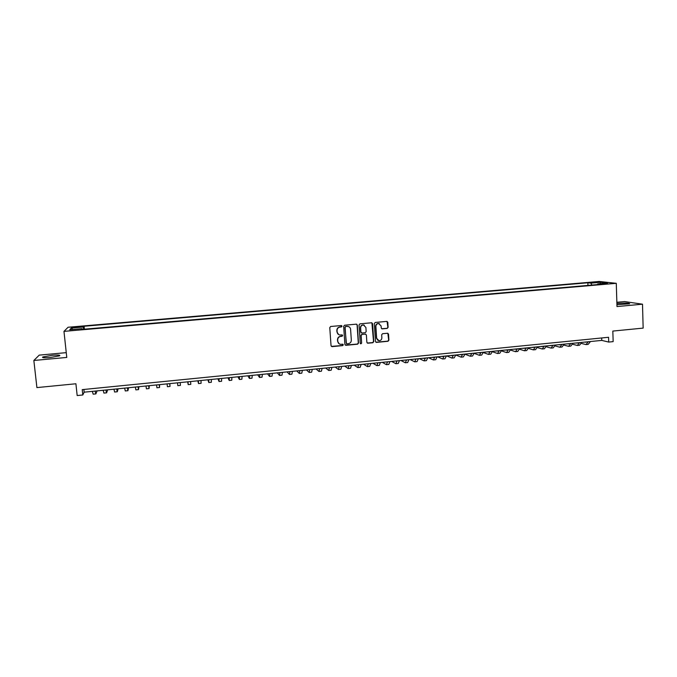 <?xml version="1.0" encoding="UTF-8"?>
<svg xmlns="http://www.w3.org/2000/svg" width="677" height="677" viewBox="0 0 677 677"><rect width="100%" height="100%" fill="white"/><g stroke="black" fill="none" stroke-linecap="round" stroke-linejoin="round"><path stroke-width="1.02" d="M342.02 326.179L341.276 325.535L330.689 326.5L329.767 327.6L331.045 345.71L332.111 346.624L342.664 345.617L343.307 344.847L342.697 344.212L340.59 344.339C338.965 344.051 338.043 343.087 337.806 341.436L337.705 339.93C337.755 337.967 338.745 336.791 340.658 336.418L342.02 336.291L342.664 335.521L342.046 334.887L340.006 335.013C338.348 334.751 337.4 333.778 337.154 332.094L337.044 330.579C337.104 328.616 338.094 327.44 340.006 327.067L341.377 326.949L342.02 326.179M338.635 334.565L336.96 331.984L336.85 330.478C336.909 328.506 337.891 327.338 339.803 326.966L341.174 326.839L341.538 325.561M331.392 346.396L342.46 345.49L342.875 344.255M339.177 343.831L337.611 341.318L337.501 339.812C337.561 337.848 338.542 336.681 340.455 336.308L341.817 336.173L342.215 334.92M616.933 304.684L629.678 303.787C629.356 303.034 625.599 302.881 618.406 303.347L616.899 303.508M52.205 355.29L42.846 356.965C41.678 357.794 44.132 357.981 50.208 357.524L59.551 355.848C60.685 355.019 58.23 354.833 52.205 355.29M593.357 282.182L597.833 282.25L593.357 282.182M387.202 328.421L388.107 327.329L387.794 322.303L386.897 321.389L375.236 322.447L374.322 323.53L375.473 341.479L376.336 342.384L388.006 341.284L388.911 340.201L388.539 334.142L387.659 333.245L382.581 333.702L381.676 334.785L381.862 337.798C381.743 339.651 380.779 340.624 378.959 340.709L376.649 338.288L375.887 326.483C375.989 324.655 376.937 323.682 378.714 323.564L381.117 326.001L381.244 327.964L382.124 328.878L387.202 328.421L387.853 327.228L387.058 321.414M66.261 352.649L39.241 355.12L33.85 360.477L36.905 387.591L75.909 383.766L77.17 395.546L82.797 394.979L82.23 389.63L608.555 337.281L608.708 342.071L613.159 341.623L612.829 331.078L643.15 328.108L642.507 304.193L624.583 301.578L616.865 302.28M33.85 360.477L66.778 357.431L63.968 331.375L616.282 283.316L616.992 306.554L642.507 304.193M357.312 325.087L356.263 324.173L344.576 325.231L343.654 326.331L344.898 344.39L345.955 345.295L357.6 344.187L358.514 343.095L357.312 325.087L356.635 324.215M359.961 323.834L371.563 322.777L372.604 323.691L373.763 341.64L372.858 342.731L367.729 343.205L366.866 342.3L366.384 335.022L365.504 334.108L362.051 334.421L361.129 335.513L361.636 343.104L360.866 343.865L360.257 343.231L359.038 324.926L359.961 323.834M74.732 327.55L80.69 326.796L75.35 326.881L71.796 327.431L74.732 327.55M63.968 331.375L68.072 327.262L599.187 281.454L616.282 283.316M587.949 285.415L587.864 282.774L84.066 326.255L83.449 326.999L83.491 329.267M587.864 282.774L590.936 283.13L600.592 282.292L607.557 283.062L597.766 283.908L600.99 284.281L81.409 329.445L82.069 328.658L69.723 329.733L71.322 328.049L83.449 326.999M82.797 394.979L84.16 392.178L601.777 340.396L608.708 342.071M83.872 389.47L84.16 392.178M601.692 337.958L601.777 340.396M84.38 329.191L84.066 326.255M82.222 329.377L82.069 328.658M597.766 283.908L597.452 284.585M591.859 285.068L590.936 283.13M72.794 329.462L71.322 328.049M600.592 282.292L600.067 283.705M345.262 345.101L357.38 344.068L358.302 342.977L357.092 324.985M345.769 326.542L345.118 327.313L346.209 343.163L346.819 343.798L348.384 343.662C350.288 343.281 351.27 342.113 351.329 340.159L350.593 329.335C350.347 327.626 349.383 326.652 347.699 326.407L345.558 326.441L345.118 327.313M346.438 343.637L344.915 327.203M348.757 326.669L347.208 326.416M345.558 326.441L346.996 326.306M367.264 343.027L372.621 342.613L373.535 341.521L371.893 322.811M365.732 334.159L361.823 334.311L360.909 335.403L361.636 343.104M360.502 343.713L361.416 342.977M365.893 327.448L363.481 325.002C361.679 325.121 360.731 326.094 360.629 327.93L360.909 332.111L361.958 333.025L365.25 332.712L366.164 331.62L365.893 327.448M364.251 325.18L363.253 324.901C361.459 325.019 360.511 325.992 360.409 327.829L360.629 327.93M361.332 332.864L360.68 332.001L360.409 327.829M381.701 328.743L386.948 328.311M379.408 323.699L378.477 323.462C376.691 323.581 375.752 324.554 375.65 326.373L375.887 326.483M377.952 340.396L376.412 338.178L375.65 326.373M375.887 342.215L387.752 341.166L388.666 340.082L387.836 333.27M97.133 390.883L95.863 393.912L95.059 391.094M95.812 393.912L93.172 394.183L92.343 391.365M107.66 389.834L106.602 392.829L105.866 390.011M106.56 392.838L103.919 393.1L103.166 390.282M118.136 388.784L117.29 391.755L116.63 388.936M117.248 391.755L114.625 392.025L113.939 389.199M128.571 387.735L127.928 390.68L127.335 387.862M127.894 390.688L125.27 390.951L124.661 388.133M138.954 386.702L138.514 389.622L138.006 386.795M138.497 389.622L135.874 389.884L135.341 387.058M149.295 385.662L149.058 388.556L148.618 385.729M149.05 388.556L146.427 388.818L145.97 386M159.594 384.638L159.56 387.498L159.188 384.671M159.552 387.498L156.937 387.76L156.556 384.942M169.851 383.605L170.012 386.449L169.715 383.622M170.012 386.449L167.405 386.711L167.084 383.884M177.509 382.843L177.823 385.662L177.577 382.835M177.823 385.662L180.42 385.399L180.192 382.573M187.681 381.828L188.189 384.621L188.011 381.794M188.198 384.621L190.779 384.358L190.618 381.532M197.811 380.812L198.513 383.58L198.412 380.753M198.53 383.58L201.094 383.317L201.001 380.491M207.898 379.797L208.795 382.547L208.761 379.712M208.821 382.539L211.359 382.285L211.342 379.458M217.943 378.798L219.035 381.515L219.06 378.688M219.06 381.515L221.582 381.261L221.633 378.426M227.946 377.8L229.224 380.491L229.317 377.656M229.258 380.482L231.762 380.237L231.881 377.402M237.906 376.801L239.37 379.467L239.531 376.64M239.404 379.467L241.901 379.213L242.078 376.378M247.824 375.811L249.466 378.451L249.703 375.617M249.517 378.443L251.988 378.198L252.233 375.363M257.692 374.821L259.528 377.436L259.824 374.609M259.579 377.436L262.033 377.182L262.346 374.356M267.525 373.839L269.539 376.429L269.903 373.594M269.598 376.42L272.036 376.175L272.416 373.349M277.316 372.858L279.516 375.43L279.94 372.595M279.576 375.422L281.996 375.176L282.444 372.342M289.409 371.648L288.952 371.69M287.065 371.885L289.443 374.432L289.934 371.597M289.511 374.423L291.914 374.178L292.422 371.343M299.31 370.657L298.811 370.708M296.771 370.911L299.327 373.433L299.886 370.598M299.403 373.425L301.79 373.188L302.365 370.353M309.169 369.667L308.636 369.727M306.444 369.947L309.169 372.443L309.787 369.608M309.254 372.435L311.623 372.198L312.258 369.363M318.994 368.686L318.418 368.745M316.066 368.982L318.969 371.453L319.654 368.618M319.053 371.445L321.414 371.208L322.108 368.373M328.768 367.713L328.159 367.772M325.654 368.017L328.726 370.471L329.471 367.636M328.819 370.463L331.163 370.226L331.925 367.391M338.508 366.731L337.857 366.799M335.2 367.069L338.449 369.498L339.253 366.663M338.542 369.481L340.87 369.253L341.69 366.418M348.198 365.766L347.521 365.834M344.703 366.113L348.122 368.525L348.993 365.69M348.223 368.508L350.534 368.28L351.414 365.445M357.854 364.801L357.134 364.869M354.173 365.165L357.761 367.552L358.683 364.717M357.871 367.543L360.164 367.306L361.103 364.471M367.467 363.837L366.714 363.913M363.591 364.226L367.349 366.587L368.339 363.752M367.467 366.579L369.744 366.342L370.751 363.507M377.038 362.88L376.243 362.957M372.985 363.287L376.903 365.622L377.952 362.787M377.03 365.614L379.289 365.385L380.347 362.55M386.567 361.924L385.738 362.009M382.327 362.347L386.415 364.666L387.523 361.831M386.542 364.658L388.793 364.429L389.91 361.594M396.062 360.976L395.199 361.061M391.644 361.416L395.893 363.71L397.052 360.875M396.02 363.701L398.254 363.473L399.43 360.638M405.515 360.029L404.609 360.122M400.911 360.494L405.328 362.762L406.547 359.927M405.464 362.754L407.681 362.525L408.916 359.69M414.925 359.089L413.985 359.182M410.144 359.572L414.722 361.823L416 358.979M414.857 361.806L417.057 361.586L418.352 358.751M424.293 358.15L423.328 358.251M419.342 358.649L424.073 360.875L425.41 358.04M424.225 360.858L426.408 360.638L427.754 357.803M433.627 357.219L432.628 357.321M428.499 357.735L433.39 359.936L434.786 357.101M433.542 359.927L435.709 359.707L437.122 356.872M442.919 356.288L441.886 356.39M437.621 356.821L442.665 359.005L444.112 356.17M442.826 358.988L444.975 358.776L446.439 355.933M452.177 355.366L451.11 355.467M446.702 355.907L451.906 358.074L453.412 355.239M452.067 358.057L454.208 357.845L455.723 355.01M461.392 354.443L460.292 354.553M455.748 355.002L461.105 357.151L462.662 354.316M461.274 357.134L463.398 356.923L464.972 354.079M470.566 353.521L469.432 353.639M464.955 354.181L470.27 356.229L471.877 353.394M470.439 356.212L472.546 356L474.179 353.166M479.714 352.607L478.546 352.725M474.145 353.369L479.392 355.307L481.059 352.472M479.57 355.29L481.669 355.078L483.344 352.243M488.811 351.702L487.609 351.82M483.293 352.539L488.472 354.393L490.199 351.558M488.659 354.376L490.74 354.164L492.475 351.329M497.874 350.788L496.647 350.914M492.399 351.718L497.527 353.487L499.296 350.652M497.713 353.462L499.778 353.259L501.572 350.424M506.904 349.891L505.643 350.017M501.471 350.898L506.54 352.573L508.368 349.738M506.726 352.556L508.782 352.353L510.627 349.518M515.899 348.985L514.596 349.12M510.5 350.068L515.51 351.676L517.389 348.841M515.705 351.651L517.753 351.448L519.64 348.613M524.853 348.096L523.524 348.223M519.496 349.239L524.447 350.771L526.384 347.936M524.65 350.754L526.681 350.551L528.619 347.716M533.764 347.199L532.41 347.335M528.458 348.41L533.349 349.882L535.329 347.047M533.561 349.857L535.566 349.654L537.563 346.819M542.649 346.311L541.261 346.455M537.369 347.58L542.218 348.985L544.249 346.15M542.429 348.968L544.426 348.765L546.474 345.93M551.493 345.431L550.071 345.566M546.254 346.751L551.044 348.096L553.126 345.262M551.264 348.08L553.244 347.876L555.343 345.042M560.302 344.542L558.847 344.695M555.098 345.922L559.837 347.216L561.969 344.381M560.057 347.191L562.028 346.988L564.178 344.161M569.069 343.671L567.597 343.814M563.907 345.092L568.595 346.328L570.779 343.501M568.824 346.311L570.779 346.108L572.979 343.281M577.811 342.79L576.305 342.943M572.674 344.263L577.32 345.456L579.554 342.621M577.549 345.431L579.495 345.236L581.738 342.401M586.51 341.927L584.97 342.08M581.408 343.434L586.003 344.576L588.288 341.75M586.24 344.559L588.169 344.365L590.462 341.53M75.409 327.49L75.35 326.881M77.813 327.279L77.753 326.678M423.675 358.412L424.098 358.37M432.984 357.481L433.424 357.439M442.25 356.551L442.716 356.508M451.483 355.628L451.957 355.586M460.682 354.706L461.172 354.663M469.838 353.792L470.337 353.741M478.952 352.878L479.477 352.827M488.041 351.972L488.566 351.922M497.079 351.067L497.629 351.008M506.091 350.161L506.65 350.111M515.053 349.264L515.629 349.214M523.99 348.376L524.573 348.317M532.884 347.479L533.484 347.419M541.744 346.599L542.362 346.531M550.57 345.71L551.196 345.651M559.363 344.83L559.997 344.771M568.113 343.958L568.765 343.891M576.829 343.087L577.498 343.019M585.512 342.215L586.197 342.147M42.913 357.625L42.846 356.965"/></g></svg>
